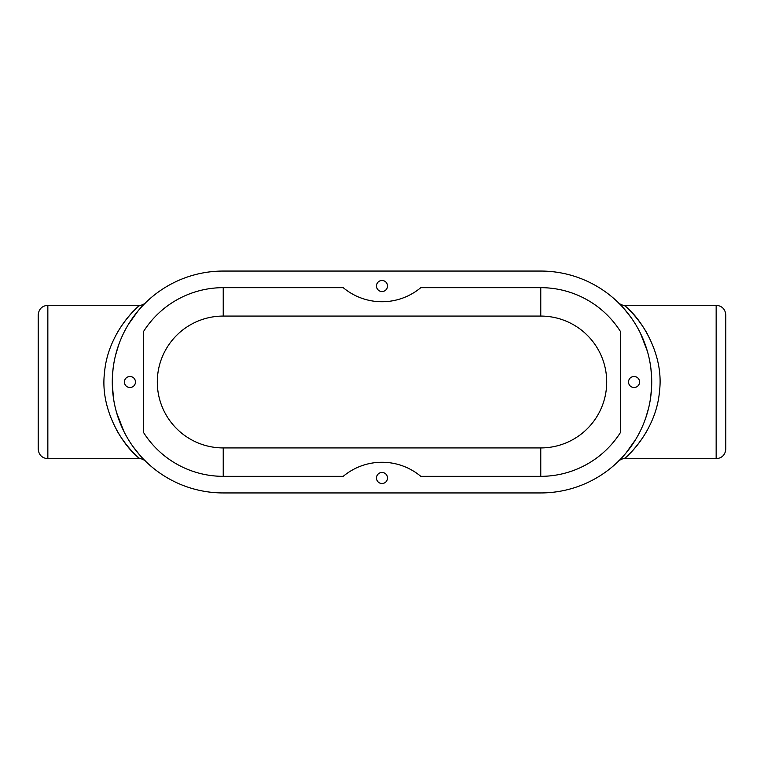 <?xml version="1.0" encoding="UTF-8"?>
<svg xmlns="http://www.w3.org/2000/svg" width="764" height="764" viewBox="0 0 764 764"><rect width="100%" height="100%" fill="white"/><g stroke="black" fill="none" stroke-linecap="round" stroke-linejoin="round"><path stroke-width="1.15" d="M387.52 286.003A5.52 5.52 0 0 1 379.24 290.788A5.52 5.52 0 0 1 379.24 281.219A5.52 5.52 0 0 1 387.52 286.003M135.467 382A5.52 5.52 0 0 1 127.187 386.785A5.52 5.52 0 0 1 127.187 377.215A5.52 5.52 0 0 1 135.467 382M639.573 382A5.52 5.52 0 0 1 631.293 386.785A5.52 5.52 0 0 1 631.293 377.215A5.52 5.52 0 0 1 639.573 382M387.52 477.997A5.52 5.52 0 0 1 379.24 482.781A5.52 5.52 0 0 1 379.24 473.212A5.52 5.52 0 0 1 387.52 477.997M47.846 458.715L47.846 305.285C42.01 305.858 38.792 309.057 38.2 314.892L38.2 449.108C38.792 454.943 42.01 458.142 47.846 458.715L139.64 458.715C141.483 458.171 146.22 461.313 145.313 460.988L145.399 461.074M145.007 460.682L143.584 459.24M139.955 455.315L132.965 446.51M123.863 431.354L116.625 412.741M113.511 398.464L112.298 384.111M112.423 376.327L113.101 368.525M115.488 355.518L118.582 345.137M120.636 339.76L122.832 334.785M128.543 324.165L138.179 310.757M142.467 305.934L144.807 303.518M47.846 305.285L139.64 305.285C141.435 305.829 146.144 302.754 145.294 303.031L145.007 303.318M116.329 334.431C129.02 311.55 147.213 299.249 136.422 308.264C127.091 316.649 107.151 340.887 104.515 372.584C99.626 411.567 124.809 446.243 136.422 455.736C147.204 464.751 129.03 452.45 116.329 429.569M223.231 271.058A110.942 110.942 0 0 0 112.279 382A110.942 110.942 0 0 0 223.231 492.942L540.769 492.942A110.942 110.942 0 0 0 651.721 382A110.942 110.942 0 0 0 540.769 271.058L223.231 271.058M626.805 311.951L624.484 309.191M716.154 305.285C721.99 305.858 725.208 309.057 725.8 314.892L725.8 449.108C725.208 454.943 721.99 458.142 716.154 458.715L716.154 305.285L624.36 305.285C622.574 305.829 617.837 302.745 618.697 303.022L618.592 302.926M619.107 303.432L620.33 304.674M623.806 308.417L630.988 317.432M640.538 333.457L647.385 351.297M650.871 368.305L651.616 377.149M651.596 387.109L650.651 397.375M648.579 408.215L645.809 417.727M643.24 424.545L640.929 429.731M635.6 439.587L625.802 453.272M621.59 458.008L619.26 460.415M618.85 460.826L618.706 460.959C617.914 461.189 622.622 458.171 624.36 458.715L631.245 452.049M626.413 452.527L626.805 452.049M647.671 429.569C634.979 452.45 616.787 464.76 627.578 455.736C636.909 447.351 656.849 423.113 659.485 391.416C664.374 352.424 639.191 317.757 627.578 308.264C616.796 299.249 634.97 311.55 647.671 334.431M716.154 458.715L624.36 458.715M143.537 432.481L143.537 331.519A94.335 94.335 0 0 1 223.231 287.665L343.208 287.665A60.509 60.509 0 0 0 420.792 287.665L540.769 287.665A94.335 94.335 0 0 1 620.464 331.519L620.464 432.481A94.335 94.335 0 0 1 540.769 476.335L420.792 476.335A60.509 60.509 0 0 0 343.208 476.335L223.231 476.335A94.335 94.335 0 0 1 143.537 432.481M223.231 287.665L223.231 316.076L540.769 316.076A65.924 65.924 0 0 1 606.702 382A65.924 65.924 0 0 1 540.769 447.924L540.769 476.335M540.769 447.924L223.231 447.924A65.924 65.924 0 0 1 157.298 382A65.924 65.924 0 0 1 223.231 316.076M223.231 447.924L223.231 476.335M540.769 316.076L540.769 287.665M144.3 459.966L145.15 460.826M143.966 304.368L145.341 302.993M619.766 304.091L618.869 303.193M620.091 459.575L618.668 460.998"/></g></svg>
